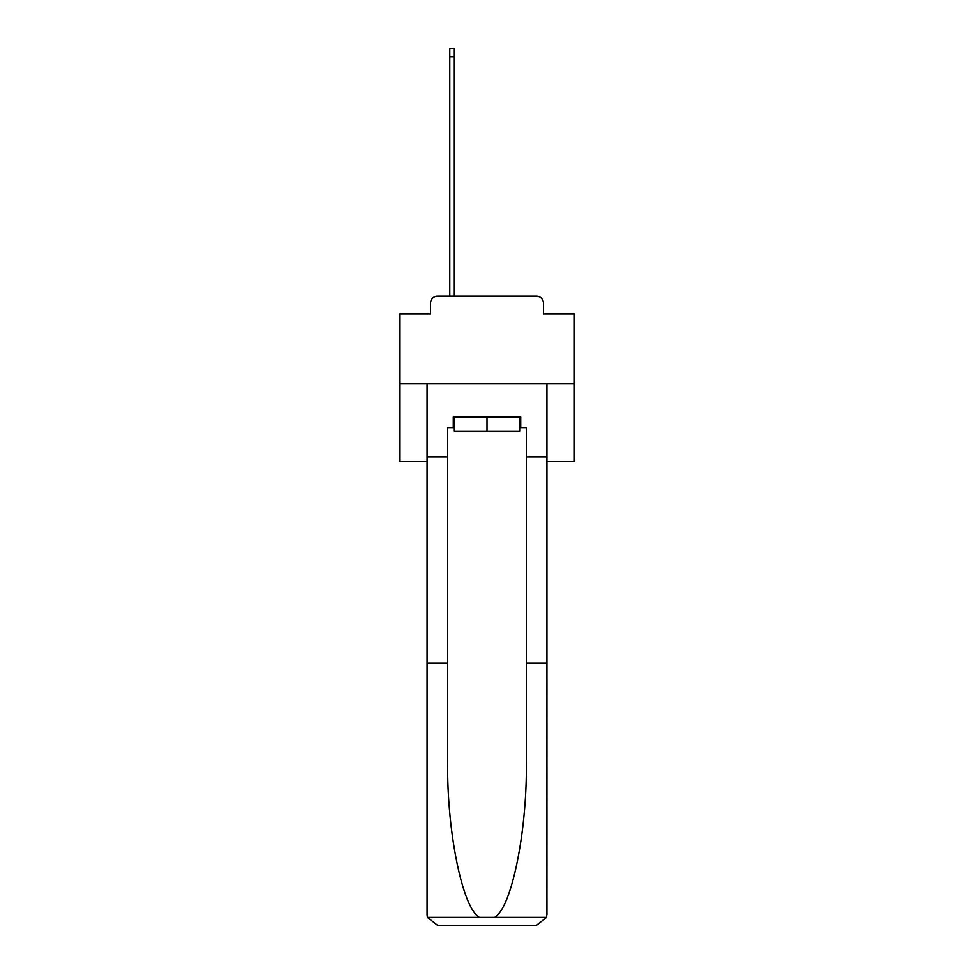 <?xml version="1.0" encoding="UTF-8"?>
<svg xmlns="http://www.w3.org/2000/svg" width="974" height="974" viewBox="0 0 974 974"><rect width="100%" height="100%" fill="white"/><g stroke="black" fill="none" stroke-linecap="round" stroke-linejoin="round"><path stroke-width="1.46" d="M430.557 303.158L430.557 313.981L430.557 303.158A6.988 6.988 0 0 1 437.545 296.157L449.781 296.157L449.781 48.7L454.322 48.7L454.322 296.157L459.74 296.157M546.938 461.481L574.38 461.481L574.38 313.981L543.443 313.981L543.443 303.158A6.988 6.988 0 0 0 536.455 296.157L437.545 296.157M574.38 383.537L399.62 383.537L399.62 313.981L430.557 313.981M399.62 383.537L399.62 461.481L427.062 461.481M514.26 296.157L536.455 296.157M543.443 313.981L543.443 303.158M519.678 427.586L520.725 427.586L520.725 417.091L453.275 417.091L453.275 427.586L447.675 427.586L447.675 663.16L427.062 663.16L427.062 914.817L427.367 917.325L437.545 925.3L536.455 925.3L546.633 917.325L546.938 663.16L546.938 914.817M509.889 925.3L536.455 925.3L509.889 925.3M447.675 663.16L447.675 760.925C446.591 830.384 462.37 908.194 479.391 917.325L494.609 917.325C511.63 908.194 527.409 830.384 526.325 760.925L526.325 427.586L520.725 427.586M427.062 914.817L427.062 383.537L546.938 383.537L546.938 456.94L526.325 456.94M447.675 456.94L427.062 456.94M546.938 456.94L546.938 663.16L526.325 663.16M453.275 427.586L454.322 427.586M454.322 417.091L454.322 431.08L519.678 431.08L519.678 417.091M487 417.091L487 431.08M427.367 917.325L479.391 917.325M494.609 917.325L546.633 917.325M449.781 56.736L454.322 56.736"/></g></svg>
